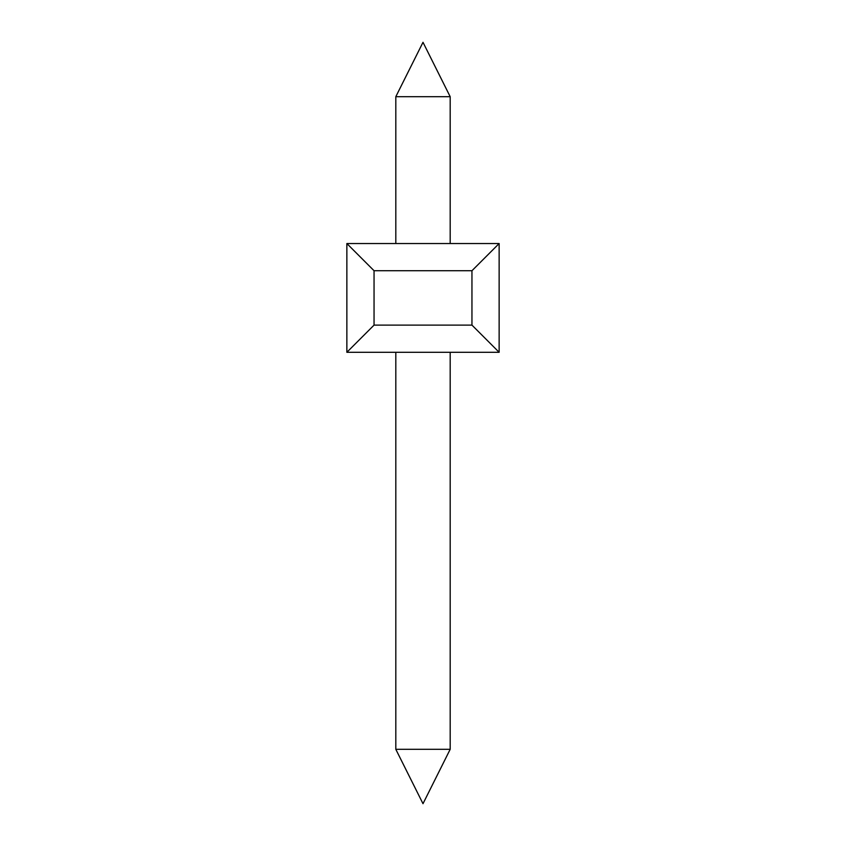 <?xml version="1.0" encoding="UTF-8"?>
<svg xmlns="http://www.w3.org/2000/svg" width="846" height="846" viewBox="0 0 846 846"><rect width="100%" height="100%" fill="white"/><g stroke="black" fill="none" stroke-linecap="round" stroke-linejoin="round"><path stroke-width="1.27" d="M395.812 96.687L423 42.3L450.188 96.687L395.812 96.687L395.812 243.532M395.812 749.313L423 803.7L450.188 749.313L395.812 749.313L395.812 352.296M499.14 243.532L499.14 352.296L346.86 352.296L346.86 243.532L499.14 243.532L471.952 270.72L471.952 325.107L499.14 352.296M346.86 352.296L374.048 325.107L374.048 270.72L346.86 243.532M374.048 270.72L471.952 270.72M471.952 325.107L374.048 325.107M450.188 243.532L450.188 96.687M450.188 749.313L450.188 352.296"/></g></svg>
